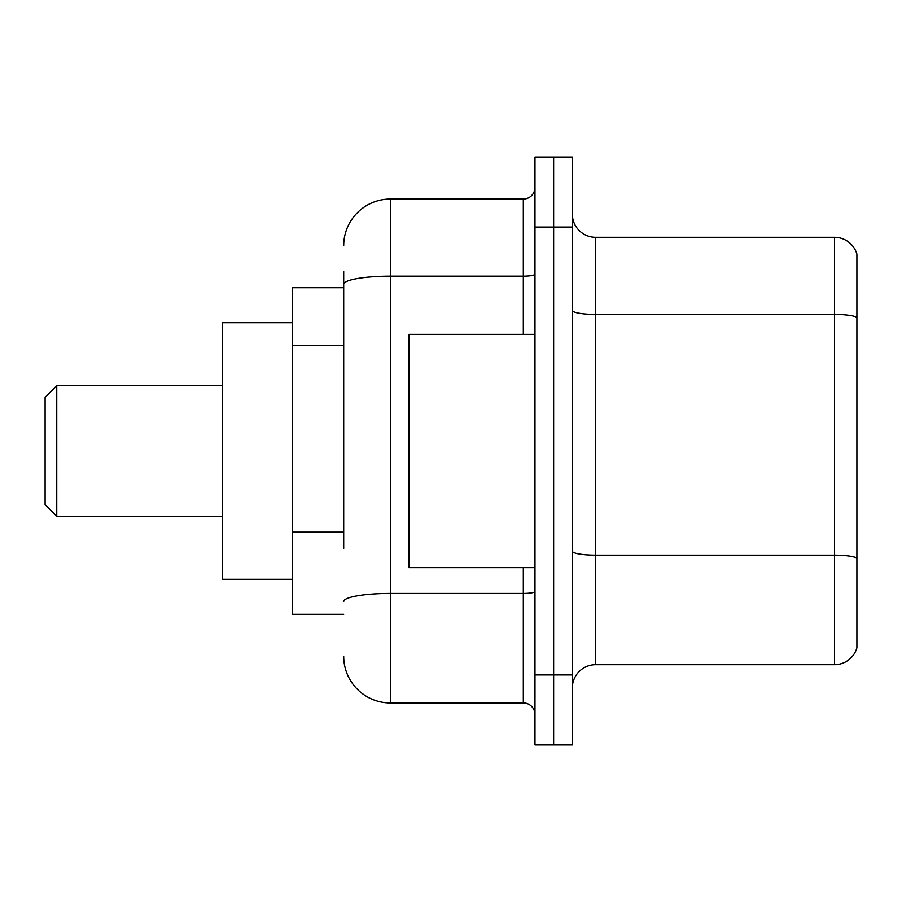 <?xml version="1.0" encoding="UTF-8"?>
<svg xmlns="http://www.w3.org/2000/svg" width="902" height="902" viewBox="0 0 902 902"><rect width="100%" height="100%" fill="white"/><g stroke="black" fill="none" stroke-linecap="round" stroke-linejoin="round"><path stroke-width="1.35" d="M343.696 329.207L343.696 271.378L343.696 287.704L292.372 287.704L292.372 614.296L343.696 614.296M343.696 548.484L343.696 271.378M534.976 674.944L534.976 744.928L553.636 744.928L553.636 674.944L553.636 744.928L572.308 744.928L572.308 674.944L553.636 674.944L553.636 227.056L553.636 674.944L534.976 674.944L534.976 227.056L553.636 227.056L553.636 157.072L553.636 227.056L572.308 227.056L572.308 674.944M572.308 227.056L572.308 157.072L534.976 157.072L534.976 227.056M343.696 245.716A46.656 46.656 0 0 1 390.352 199.06L390.352 702.94L523.318 702.94L523.318 567.64M390.352 199.06L523.318 199.06A11.658 11.658 0 0 0 534.976 187.402M534.976 714.598A11.658 11.658 0 0 0 523.318 702.94M390.352 702.94A46.656 46.656 0 0 1 343.696 656.284M572.308 688.012A23.328 23.328 0 0 1 595.636 664.684L834.508 664.684L834.508 237.316L595.636 237.316A23.328 23.328 0 0 1 572.308 213.988A23.328 23.328 0 0 0 595.636 237.316L595.636 664.684M856.9 254.116A23.328 23.328 0 0 0 834.508 237.316A23.328 23.328 0 0 1 856.9 254.116L856.9 647.884A23.328 23.328 0 0 1 834.508 664.684M856.9 317.662L856.9 558.079A23.328 4.048 180 0 0 834.508 555.17L595.636 555.17A23.328 4.048 -0 0 1 572.308 551.122M56.758 516.316L56.758 385.684L45.1 397.342L45.1 504.658L56.758 516.316L222.388 516.316M292.372 322.702L222.388 322.702L222.388 579.298L292.372 579.298M534.976 334.36L409.012 334.36L409.012 567.64L534.976 567.64M343.696 345.534L292.372 345.534M343.696 532.157L292.372 532.157M534.976 591.396A11.658 2.03 0 0 1 523.318 593.426L390.352 593.426A46.656 8.107 180 0 0 343.696 601.521M343.696 284.265A46.656 8.107 180 0 1 390.352 276.17L523.318 276.17L523.318 199.06M523.318 334.36L523.318 276.17A11.658 2.03 0 0 0 534.976 274.14M856.9 317.346A23.328 4.048 180 0 0 834.508 314.426L595.636 314.426A23.328 4.048 -0 0 1 572.308 310.378M56.758 385.684L222.388 385.684"/></g></svg>
